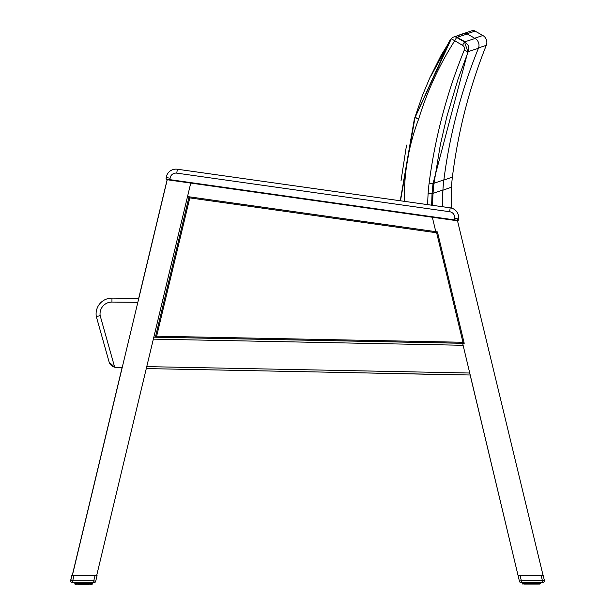 <?xml version="1.0" encoding="UTF-8"?>
<svg xmlns="http://www.w3.org/2000/svg" width="615" height="615" viewBox="0 0 615 615"><rect width="100%" height="100%" fill="white"/><g stroke="black" fill="none" stroke-linecap="round" stroke-linejoin="round"><path stroke-width="0.92" d="M414.456 119.01L400.28 200.759M450.634 39.844L440.863 55.819L429.693 78.143L422.459 95.394L414.356 118.972L400.242 200.759L177.335 169.233A9.855 9.855 0 0 0 166.196 177.612L166.065 178.927M450.341 39.66L450.349 39.668A3.944 3.905 -116.5 0 1 451.533 38.445A3.944 3.944 0 0 0 450.341 39.66L414.356 118.972L400.242 200.759L177.335 169.233L400.242 200.759M463.264 33.886A3.944 3.905 -108.7 0 0 461.811 34.086A3.944 3.905 -108.7 0 0 461.804 34.086A3.944 3.905 -108.7 0 0 461.734 34.109A3.944 3.905 -108.7 0 1 461.804 34.086A3.944 3.905 -108.7 0 1 461.811 34.086A3.944 3.905 71.5 0 1 461.827 34.079A3.944 3.905 71.5 0 1 463.272 33.886M466.885 33.771L475.049 31.073A3.944 3.944 0 0 0 471.79 30.773M475.049 31.073L482.883 35.547L474.672 38.245M478.578 47.855L486.288 45.326A7.887 7.887 0 0 0 482.883 35.547M486.288 45.326A529.999 529.446 167.5 0 0 452.402 177.082A157.732 157.732 0 0 0 451.479 187.191A195.662 195.662 0 0 0 451.379 208.062L451.479 187.191L442.9 190.22M452.402 177.082L443.853 180.087M167.126 179.741L138.667 298.436A2377.536 2377.536 0 0 0 111.968 298.129A15.775 15.775 0 0 0 96.309 316.533A15.775 15.775 0 0 1 111.968 298.129A15.775 15.775 0 0 0 96.309 316.533L109.17 362.204L110.116 364.057L109.17 362.204A7.887 7.887 0 0 0 114.682 367.224A7.887 7.887 0 0 1 109.278 362.496M164.543 299.013A2377.536 2377.536 0 0 0 162.975 298.975A2377.536 2377.536 0 0 1 164.543 299.013A2377.536 2377.536 0 0 0 162.975 298.975M109.17 362.204L114.682 367.224A7.887 7.887 0 0 0 116.604 367.463L122.116 367.463L72.216 575.594M420.637 342.455A31.55 31.55 0 0 0 420.629 342.424A31.55 31.55 0 0 1 420.637 342.455A31.55 31.55 0 0 1 420.637 342.47A31.55 31.55 0 0 0 420.629 342.424L431.33 342.678M457.506 220.754A0.477 0.4 -82 0 0 457.791 220.362L458.575 218.963A9.855 9.855 0 0 0 451.379 208.062A9.855 9.855 0 0 1 458.575 218.963A9.855 9.855 0 0 0 450.195 207.824A9.855 9.855 0 0 1 458.575 218.963A9.855 9.855 0 0 0 450.195 207.824L177.335 169.233A9.855 9.855 0 0 0 166.196 177.612A9.855 9.855 0 0 1 177.335 169.233L176.782 173.138L449.642 211.721A5.912 5.912 0 0 1 454.677 218.41L454.462 219.893L166.565 179.18L166.058 178.588L166.896 179.703A0.477 0.4 -82 0 1 166.565 179.18M166.55 179.588L169.825 180.118L170.101 178.166L166.196 177.612L166.15 179.165M519.398 581.098L470.152 375.004M111.107 365.233L110.123 364.072L111.107 365.233M114.682 367.224L100.168 315.68L96.309 316.533A15.775 15.775 0 0 1 111.968 298.129A2377.536 2377.536 0 0 1 138.775 298.436A2377.536 2377.536 0 0 0 111.968 298.129A15.775 15.775 0 0 0 96.309 316.533A15.775 15.775 0 0 1 111.968 298.129L111.945 302.073A2373.593 2373.593 0 0 1 137.829 302.365M454.085 36.885A3.944 3.905 71.8 0 0 454.024 36.9A3.944 3.905 71.8 0 1 454.024 36.9A3.944 3.905 71.8 0 1 454.085 36.885A3.944 3.905 71.8 0 0 454.024 36.9A3.944 3.905 71.8 0 0 454.008 36.908A3.944 3.905 71.8 0 0 453.939 36.931A3.944 3.905 -108.4 0 1 453.993 36.908A3.944 3.905 -108.4 0 0 453.993 36.908A3.944 3.905 -108.4 0 0 453.932 36.931A3.944 3.905 -108.4 0 1 453.993 36.908A3.944 3.905 -108.4 0 0 453.993 36.908A3.944 3.905 -108.4 0 0 453.932 36.931A3.944 3.905 71.8 0 1 454.008 36.908A3.944 3.905 71.8 0 1 454.024 36.9A3.944 3.905 71.8 0 1 457.183 37.238L467.262 33.963A3.944 3.944 0 0 0 464.002 33.648M116.604 367.463L122.224 367.463M404.409 201.343A222.361 220.17 -20.2 0 1 418.684 118.964L414.971 117.696L400.488 200.79M418.684 118.964A322.391 319.346 -21.4 0 1 454.662 40.851L456.599 37.438A3.944 3.905 -108.9 0 0 451.349 38.745L462.534 45.318L464.471 41.912L456.599 37.438A3468.285 452.702 -90 0 1 457.176 37.246A3.944 3.905 -108.4 0 0 454.001 36.908A3.944 3.905 -108.4 0 1 454.001 36.908L454.008 36.908A3.944 3.905 71.8 0 0 454.008 36.908A3.944 3.905 -108.4 0 1 454.078 36.885A3.944 3.905 -108.4 0 0 454.008 36.908L454.078 36.885M453.993 36.915L453.386 37.115A3.944 3.944 0 0 0 451.333 38.737L414.956 117.688L400.457 200.782M457.176 37.246L464.925 41.759A3463.772 452.11 90 0 0 464.471 41.912L467.861 51.691A3453.978 450.833 -90 0 1 468.253 51.56L478.424 48.27A7.887 7.887 0 0 0 475.064 38.476L464.925 41.759L468.107 45.287L468.822 48.408L468.253 51.56L468.822 48.408L468.107 45.287L464.925 41.759M462.534 45.318A3.982 3.944 -18.8 0 1 464.233 50.215L467.861 51.691L433.014 183.631L432.03 193.756A3312.29 432.337 -90 0 1 433.045 193.394L442.915 189.958A195.662 195.662 0 0 0 442.569 206.74L442.915 189.958A157.732 157.732 0 0 1 443.884 179.857L434.005 183.278A3322.391 433.66 90 0 0 433.014 183.631L429.132 183.132A163.029 161.545 158.5 0 0 428.125 193.502L432.03 193.756L431.638 205.195M467.262 33.963L475.064 38.476M416.163 117.281A3388.327 442.262 -90 0 0 414.979 117.696L451.333 38.737M478.424 48.27A529.999 529.446 167.8 0 0 443.884 179.857M458.213 220.439L458.436 219.962L458.213 220.439M169.825 180.118L456.192 220.616L454.4 220.362L454.462 219.893L457.791 220.362M462.957 342.278L464.217 343.285L437.442 231.909L436.642 232.793L462.957 342.278L156.648 336.197L155.403 337.158L464.217 343.285M437.442 231.909L189.059 196.785L155.403 337.158M156.648 336.197L189.804 197.884L189.059 196.785M435.797 231.678L432.33 217.241L435.797 231.671L187.529 196.562L190.758 183.078L96.655 575.602L95.033 575.602L97.055 575.602L95.702 581.267L93.78 580.806L93.78 582.774A1.968 1.968 0 0 0 95.702 581.267M72.316 575.609L167.342 179.288M457.022 218.74L543.083 575.448M542.407 582.643A1.968 1.968 0 0 0 544.329 580.206L542.407 580.668L541.162 575.463L520.067 575.471L521.32 580.675L542.407 580.668L542.407 582.643L521.32 582.643A1.968 1.968 0 0 1 519.406 581.137A1.968 1.968 0 0 0 521.32 582.643A1.968 1.968 0 0 1 520.997 582.62A1.968 1.968 0 0 0 521.32 582.643L521.32 580.675L519.406 581.137L462.626 343.255M470.252 375.004L146.285 368.577M153.812 337.174L462.634 343.301M460.112 374.827A11.339 11.339 -88.8 0 1 458.567 374.896L362.95 372.89M460.051 374.827A11.339 11.339 -88.8 0 1 458.506 374.896M459.328 374.812A11.339 11.339 -88.8 0 1 458.536 374.819L317.501 371.975M461.304 374.827A11.339 11.339 -88.8 0 1 460.62 374.835L460.758 374.835A11.339 11.339 91.2 0 0 461.45 374.827M460.62 374.835L399.619 373.605M84.155 582.782L84.186 584.25L88.252 584.242L88.468 582.782M78.851 582.782L79.066 584.25L78.213 584.25L84.186 584.25M90.574 582.782L90.574 583.927L89.652 584.242L92.212 584.242L92.419 582.774L92.419 583.927L91.474 584.242M89.267 582.782L89.106 584.242L91.581 583.927L91.082 583.927L91.082 582.782L91.082 583.927L90.359 584.242L89.913 582.782M77.405 582.782L77.667 584.25L76.744 583.935L76.744 582.782M76.199 582.782L76.529 584.25L75.737 583.935L75.737 582.782M74.899 583.935L74.899 582.782L75.099 584.25L75.999 584.25M83.179 584.25L79.704 584.25L79.604 582.782M92.212 584.242L92.534 582.774L92.096 584.242M87.714 582.782L87.614 584.25L86.654 584.25L86.807 582.782M531.944 582.643L531.975 584.112L527.493 584.112L529.154 584.112L529.115 582.643M535.504 582.643L535.404 584.112L533.528 583.796L536.042 584.112L536.249 582.643M524.311 584.112L527.493 584.112L524.311 584.112L523.98 582.643M523.004 584.112L522.688 582.643L522.681 583.796M539.363 582.643L539.363 583.789L538.579 584.104L539.647 584.104M538.363 582.643L538.363 583.789L537.425 584.112L538.509 584.104M537.056 582.643L536.895 584.112L538.148 584.112M537.748 582.643L537.748 583.789L536.895 584.112L534.435 584.112L534.596 582.643M540.308 583.789L540.308 582.643L540.316 583.789M533.774 582.643L533.735 584.112L531.921 584.112L532.705 584.112L532.798 582.643M529.123 584.112L527.493 584.112L528.454 584.112L527.493 584.112L527.386 582.643M72.693 582.782L72.693 580.814L93.78 580.806L95.033 575.602L71.917 575.609L70.779 580.352A1.968 1.968 0 0 0 72.693 582.782L93.78 582.774M73.938 575.609L72.693 580.814L70.671 580.337A1.968 1.968 0 0 0 72.362 582.759M88.475 575.602L86.73 575.602M91.858 584.242L92.235 582.774M78.751 583.935L79.066 584.25L78.213 584.25L78.751 583.935L78.743 582.782L78.751 583.935L79.704 584.25M76.529 584.25L76.99 583.935L75.96 583.935L75.96 582.782M75.107 584.25L74.799 582.782L75.099 584.25M80.511 582.782L80.665 584.25L78.851 583.935M78.213 584.25L77.628 584.25L78.213 584.25L78.051 582.782M75.376 584.25L75.084 582.782M75.268 582.782L75.268 583.935L75.368 582.782L75.737 583.935M85.985 582.782L85.954 584.25L84.916 584.25L85.985 584.25L84.916 584.25M92.05 582.782L91.942 584.242L91.32 584.242L91.95 583.927L91.935 582.782L91.95 583.927L91.32 584.242M89.106 584.242L85.954 584.25M518.768 575.471L520.067 575.471M541.162 575.463L543.183 575.463L544.329 580.206M526.409 575.471L530.514 575.463M523.157 584.112L523.526 582.643M523.749 582.643L523.749 583.796L524.018 582.643L524.018 583.796L525.471 584.112M525.195 582.643L525.448 584.112L527.493 584.112M539.363 583.789L540.208 583.789L540.201 582.643L539.732 584.104L540.024 582.643M536.895 584.112L536.042 584.112L537.441 584.112L537.764 582.643M539.832 582.643L539.409 584.104M531.721 582.643L531.721 583.796L530.922 584.112M528.293 582.643L528.454 584.112L527.447 584.112M522.573 582.643L522.888 584.112L522.581 582.643M524.749 584.112L524.534 582.643M526.002 584.112L525.418 584.112L526.094 583.796L525.84 582.643M526.64 582.643L526.855 584.112L526.094 583.796L526.094 582.643M75.007 584.235L74.692 582.782L75.007 584.235M522.796 584.096L522.481 582.643L522.788 584.096M70.671 580.337L71.809 575.594L72.324 575.594M519.298 581.121A1.968 1.968 0 0 0 520.997 582.62M162.037 302.895A2373.593 2373.593 0 0 1 163.605 302.934M100.168 315.68A11.831 11.831 0 0 1 111.945 302.073M464.233 50.215A536.649 531.96 156 0 0 429.132 183.132M428.125 193.502A201.766 199.729 160.7 0 0 427.725 204.641M432.66 205.341A196.077 194.394 90 0 1 433.045 193.394A158.055 156.702 90 0 1 434.005 183.278L440.34 144.802L446.921 116.304L458.098 78.966L468.253 51.56M170.101 178.166A5.912 5.912 0 0 1 176.782 173.138L449.642 211.721L450.195 207.824M458.575 218.963L454.677 218.41M189.804 197.884L436.642 232.793M146.754 366.617L469.775 373.021M463.11 345.284L153.343 339.142M76.237 582.782L76.237 583.935L76.237 582.782M76.99 582.782L76.99 583.935L77.336 582.782L77.352 583.935L78.305 583.935L78.305 582.782M80.511 583.935L81.334 583.935L81.334 582.782M82.302 582.782L82.302 583.935L83.163 583.935L83.163 582.782M85.208 582.782L85.208 583.935L85.016 582.782M89.014 582.782L89.014 583.927L89.913 583.927M91.581 582.782L91.581 583.927L91.358 582.782M79.858 583.935L79.858 582.782M80.357 582.782L80.357 583.935M82.302 583.935L81.334 583.935M81.58 583.935L81.58 582.782M82.11 582.782L82.11 583.935M83.386 582.782L83.163 583.935M84.155 583.935L83.932 582.782M85.739 582.782L85.739 583.935M86.961 583.927L86.961 582.782M87.461 582.782L87.461 583.927M88.568 583.927L88.568 582.782L88.568 583.927M89.967 583.927L89.967 582.782L89.652 584.242L90.359 584.242M90.328 582.782L90.328 583.927M531.944 583.796L532.997 583.796L532.99 582.643M534.75 583.796L534.75 582.643M537.695 583.789L537.695 582.643M538.117 582.643L538.117 583.789L538.871 583.789L538.871 582.643L539.147 583.789L539.14 582.643M539.716 583.789L539.716 582.643M523.058 582.643L523.058 583.796L522.865 582.643M530.092 582.643L530.092 583.796L530.953 583.796L530.945 582.643M533.528 582.643L533.528 583.796L534.596 583.796M535.25 582.643L535.25 583.796M536.357 583.796L536.357 582.643L536.357 583.796M536.795 582.643L537.056 583.796M524.772 582.643L524.772 583.796L525.125 582.643L525.195 583.796M526.64 583.796L526.532 582.643L526.532 583.796M527.647 583.796L527.647 582.643M528.147 582.643L528.147 583.796M529.361 582.643L529.115 583.796M530.092 583.796L529.899 582.643M531.176 582.643L530.953 583.796M461.804 34.086L456.676 36.039M429.87 77.721L449.919 40.344M461.827 34.079L471.859 30.75M454.008 36.908L464.071 33.625M430.7 76.544L450.534 39.998M406.538 145.063L401.003 180.841M86.654 584.25L87.661 584.242L86.654 584.25M535.404 584.112L534.435 584.112L535.404 584.112M91.12 582.782L90.789 584.242M538.909 582.643L538.579 584.104M539.732 583.789L539.732 582.643"/></g></svg>
